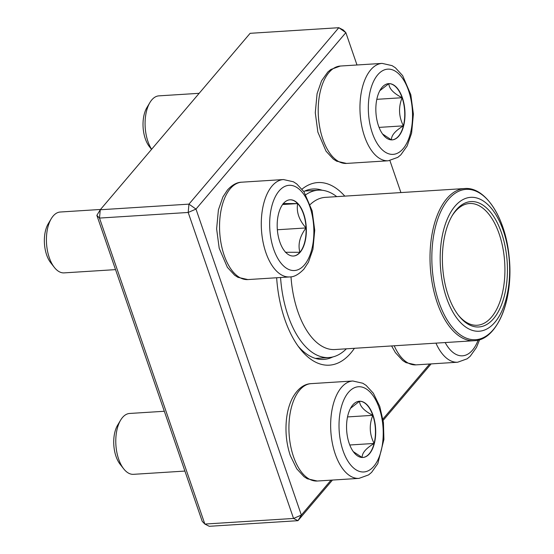 <?xml version="1.0" encoding="UTF-8"?>
<svg xmlns="http://www.w3.org/2000/svg" width="554" height="554" viewBox="0 0 554 554"><rect width="100%" height="100%" fill="white"/><g stroke="black" fill="none" stroke-linecap="round" stroke-linejoin="round"><path stroke-width="0.83" d="M96.86 215.361L100.26 209.758L188.956 204.135L338.819 27.7L250.124 33.316L100.26 209.758L99.498 218.075L204.855 524.063L293.551 518.447L188.187 212.459L99.498 218.075L96.86 215.361L202.224 521.356L204.855 524.063L209.26 526.3L297.955 520.684L332.455 480.062M431.116 363.909L383.139 420.389M354.415 348.3A91.486 47.118 -93.6 0 1 350.855 352.995A91.486 47.118 -93.6 0 1 299.97 348.632A91.486 47.118 -93.6 0 1 276.64 277.755M302.02 189.143A91.486 47.118 -93.6 0 1 344.775 196.13M356.991 64.984L345.855 32.644L195.991 209.087L301.355 515.075L331.015 480.159M382.925 419.039L429.675 363.999M400.923 192.577L389.912 160.598M322.248 190.271A85.385 43.974 86.4 0 0 312.989 188.976A85.385 43.974 86.4 0 0 303.793 191.511M298.142 346.188A85.385 43.974 86.4 0 0 323.785 359.408A85.385 43.974 86.4 0 0 332.809 356.956M343.217 29.937L338.819 27.7L345.855 32.644L343.217 29.937M188.956 204.135L188.187 212.459L195.991 209.087L188.956 204.135M293.551 518.447L297.955 520.684L301.355 515.075L293.551 518.447M402.356 97.705A28.171 14.508 -93.6 0 1 392.204 139.871A28.171 14.508 -93.6 0 1 375.944 112.67A28.171 14.508 -93.6 0 1 388.645 83.64A28.171 14.508 -93.6 0 1 402.356 97.705M199.17 93.314L158.936 95.856A30.498 15.706 86.4 0 0 149.905 102.559A30.498 15.706 86.4 0 0 147.946 141.505A30.498 15.706 86.4 0 0 151.623 149.289M151.547 149.379L149.345 146.561A24.397 12.562 -93.6 0 1 146.879 107.635L149.905 102.559M391.422 139.878L382.572 134.006M379.802 90.718L388.866 83.64A28.171 14.508 86.4 0 0 388.513 83.654M402.1 97.719A28.171 14.508 86.4 0 0 388.866 83.64C389.04 88.571 393.451 93.266 402.1 97.719C398.319 107.303 398.755 116.679 403.395 125.848A28.171 14.508 86.4 0 0 402.1 97.719L376.81 99.325M392.073 139.878A28.171 14.508 86.4 0 0 403.395 125.848C395.224 130.799 391.242 135.481 391.463 139.899M403.395 125.848L379.075 127.392M283.371 203.547A28.171 14.508 -93.6 0 1 289.984 199.8A28.171 14.508 -93.6 0 1 306.244 226.995A28.171 14.508 -93.6 0 1 293.544 256.024A28.171 14.508 -93.6 0 1 278.15 235.623A28.171 14.508 -93.6 0 1 283.371 203.547M100.509 209.467L60.275 212.016A30.498 15.706 86.4 0 0 53.122 216.067A30.498 15.706 86.4 0 0 51.245 218.719A30.498 15.706 86.4 0 0 54.327 267.374A30.498 15.706 86.4 0 0 64.126 272.88L115.544 269.625M54.327 267.374L50.684 262.721A24.397 12.562 -93.6 0 1 48.219 223.795L51.245 218.719M293.412 256.031A28.171 14.508 86.4 0 0 299.894 252.299A28.171 14.508 86.4 0 0 306.037 227.943C299.797 236.274 297.747 244.39 299.894 252.299L285.365 252.278M283.115 203.56L297.643 203.574A28.171 14.508 86.4 0 0 289.853 199.807M306.037 227.943A28.171 14.508 86.4 0 0 297.643 203.574C296.245 211.967 299.042 220.09 306.037 227.943L277.353 229.758M297.643 203.574L282.602 204.53M349.193 443.408A28.171 14.508 -93.6 0 1 359.345 401.248A28.171 14.508 -93.6 0 1 375.605 428.443A28.171 14.508 -93.6 0 1 362.912 457.472A28.171 14.508 -93.6 0 1 349.193 443.408M164.316 411.269L129.636 413.464A30.498 15.706 86.4 0 0 120.606 420.167A30.498 15.706 86.4 0 0 118.646 459.107A30.498 15.706 86.4 0 0 123.687 468.822A30.498 15.706 86.4 0 0 133.493 474.328L184.911 471.073M123.687 468.822L120.045 464.169A24.397 12.562 -93.6 0 1 116.015 456.392A24.397 12.562 -93.6 0 1 117.58 425.243L120.606 420.167M372.8 415.327A28.171 14.508 86.4 0 0 359.567 401.248C359.747 406.179 364.158 410.867 372.8 415.327C369.026 424.904 369.463 434.281 374.102 443.456A28.171 14.508 86.4 0 0 372.8 415.327L347.517 416.927M362.78 457.479A28.171 14.508 86.4 0 0 374.102 443.456C365.924 448.401 361.949 453.082 362.164 457.507M362.122 457.479L353.272 451.614M350.502 408.326L359.567 401.248A28.171 14.508 86.4 0 0 359.221 401.255M374.102 443.456L349.775 444.994M346.382 348.805A83.862 43.191 -93.6 0 1 328.903 357.552A83.862 43.191 -93.6 0 1 280.559 277.512M305.808 194.71A83.862 43.191 -93.6 0 1 318.301 190.167A83.862 43.191 -93.6 0 1 336.742 196.642M504.251 305.067A67.089 34.556 -93.6 0 1 444.128 289.908A67.089 34.556 -93.6 0 1 476.343 197.868A67.089 34.556 -93.6 0 1 504.251 305.067M502.381 302.47A62.817 32.354 -93.6 0 1 458.677 315.621A62.817 32.354 -93.6 0 1 452.334 215.395A62.817 32.354 -93.6 0 1 495.47 219.426A62.817 32.354 -93.6 0 1 502.381 302.47M451.877 216.171A60.988 31.412 -93.6 0 1 469.487 203.512A60.988 31.412 -93.6 0 1 500.033 236.558A60.988 31.412 -93.6 0 1 500.02 301.459A60.988 31.412 -93.6 0 1 477.195 325.246A60.988 31.412 -93.6 0 1 458.13 314.907M445.181 342.552A42.693 21.987 86.4 0 0 478.116 340.121M394.219 345.779A48.794 25.131 86.4 0 0 415.916 364.871L457.652 362.226A48.794 25.131 -93.6 0 1 435.956 343.134M372.336 133.05A42.693 21.987 86.4 0 0 410.479 133.092A42.693 21.987 86.4 0 0 388.458 69.125A42.693 21.987 86.4 0 0 372.336 133.05M346.555 163.423L336.617 161.186L333.286 159.053L326.029 151.173L317.858 132.094L315.281 112.725L317.075 93.695L321.555 80.808L327.836 71.985L330.877 69.458L340.385 66.037A48.794 25.131 86.4 0 0 322.795 139.068A48.794 25.131 86.4 0 0 346.555 163.423L388.292 160.778A48.794 25.131 -93.6 0 1 364.539 136.423A48.794 25.131 -93.6 0 1 382.121 63.391L392.059 65.628L395.39 67.761L402.647 75.642L410.819 94.72L413.395 114.089L411.601 133.119L407.121 146.007L400.84 154.829L397.793 157.357L388.292 160.778M304.478 264.84A42.693 21.987 86.4 0 0 301.071 191.005A42.693 21.987 86.4 0 0 269.743 227.888A42.693 21.987 86.4 0 0 304.478 264.84M247.894 279.576L237.957 277.339L234.626 275.206L227.369 267.326L219.197 248.254L216.621 228.878L218.414 209.855L222.895 196.961L227.445 190.008C232.188 184.87 236.946 182.266 241.724 182.19A48.794 25.131 86.4 0 0 230.277 188.679A48.794 25.131 86.4 0 0 221.226 244.245A48.794 25.131 86.4 0 0 247.894 279.576L289.631 276.938A48.794 25.131 -93.6 0 1 261.467 229.827A48.794 25.131 -93.6 0 1 283.461 179.551L293.398 181.781L296.729 183.921L303.987 191.802L312.158 210.873L314.734 230.249L312.941 249.272L308.46 262.167L303.911 269.119C298.731 274.472 293.973 277.076 289.631 276.938M379.213 408.063A42.693 21.987 86.4 0 0 341.07 408.021A42.693 21.987 86.4 0 0 363.099 471.987A42.693 21.987 86.4 0 0 379.213 408.063M317.255 481.024L307.318 478.788L303.994 476.655L296.729 468.774L290.317 455.61C286.342 443.664 285.102 431.206 286.584 418.242C287.512 410.756 289.389 404.171 292.221 398.492C298.281 387.142 305.448 383.867 311.092 383.638A48.794 25.131 86.4 0 0 293.502 456.669A48.794 25.131 86.4 0 0 317.255 481.024L358.992 478.386A48.794 25.131 -93.6 0 1 330.835 431.275A48.794 25.131 -93.6 0 1 352.829 381L362.766 383.229L366.09 385.369L373.354 393.25L379.767 406.407L383.437 422.515L383.915 439.495L377.807 463.643L371.602 472.375L368.569 474.91L358.992 478.386M474.3 340.71C497.624 340.184 513.98 298.44 509.071 256.246C505.49 218.11 485.581 186.559 464.668 188.54A76.237 39.265 -93.6 0 0 436.136 218.269A76.237 39.265 -93.6 0 0 436.123 299.395A76.237 39.265 -93.6 0 0 474.3 340.71L334.941 349.532A76.237 39.265 -93.6 0 1 290.995 276.792M310.24 204.509A76.237 39.265 -93.6 0 1 325.309 197.363L464.668 188.54M437.895 218.74A75.323 38.794 86.4 0 0 449.959 324.201A75.323 38.794 86.4 0 0 503.787 310.33A75.323 38.794 86.4 0 0 491.723 204.876A75.323 38.794 86.4 0 0 437.895 218.74M415.916 364.871L405.978 362.635L402.654 360.502L395.39 352.621L391.609 345.945M479.598 339.706L476.482 347.455L470.201 356.277L467.161 358.805L457.652 362.226M340.385 66.037L382.121 63.391M241.724 182.19L283.461 179.551M311.092 383.638L352.829 381M318.301 190.167L304.832 191.019M328.903 357.552L315.427 358.41"/></g></svg>
